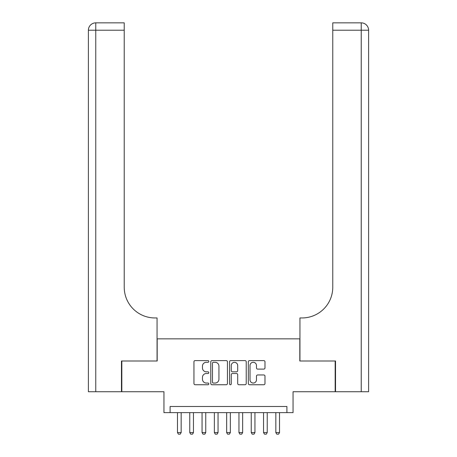 <?xml version="1.0" encoding="UTF-8"?>
<svg xmlns="http://www.w3.org/2000/svg" width="457" height="457" viewBox="0 0 457 457"><rect width="100%" height="100%" fill="white"/><g stroke="black" fill="none" stroke-linecap="round" stroke-linejoin="round"><path stroke-width="0.69" d="M208.826 361.447A0.845 0.845 0 0 0 207.981 360.602L195.156 360.602A1.205 1.205 0 0 0 193.951 361.807L193.951 383.532A1.205 1.205 0 0 0 195.156 384.737L207.981 384.737A0.845 0.845 0 0 0 208.826 383.897A0.845 0.845 0 0 0 207.981 383.052L206.324 383.052A3.862 3.862 0 0 1 202.462 379.19L202.462 377.379A3.862 3.862 0 0 1 206.324 373.518L207.981 373.518A0.845 0.845 0 0 0 208.826 372.672A0.845 0.845 0 0 0 207.981 371.827L206.324 371.827A3.862 3.862 0 0 1 202.462 367.965L202.462 366.154A3.862 3.862 0 0 1 206.324 362.292L207.981 362.292A0.845 0.845 0 0 0 208.826 361.447M263.775 369.107A1.205 1.205 0 0 0 264.98 367.902L264.98 361.807A1.205 1.205 0 0 0 263.775 360.602L249.533 360.602A1.205 1.205 0 0 0 248.322 361.807L248.322 383.532A1.205 1.205 0 0 0 249.533 384.737L263.775 384.737A1.205 1.205 0 0 0 264.98 383.532L264.98 376.168A1.205 1.205 0 0 0 263.775 374.963L257.679 374.963A1.205 1.205 0 0 0 256.468 376.168L256.468 379.818A3.228 3.228 0 0 1 253.241 383.052A3.228 3.228 0 0 1 250.013 379.818L250.013 365.52A3.228 3.228 0 0 1 253.241 362.292A3.228 3.228 0 0 1 256.468 365.52L256.468 367.902A1.205 1.205 0 0 0 257.679 369.107L263.775 369.107M286.905 412.631L293.051 412.631L293.051 391.729L335.17 391.729L335.17 360.99L299.815 360.99L299.815 338.854L157.185 338.854L157.185 360.99L121.83 360.99L121.83 391.729L163.949 391.729L163.949 412.631L286.905 412.631L286.905 406.484L170.095 406.484L170.095 412.631M227.443 361.807A1.205 1.205 0 0 0 226.238 360.602L211.997 360.602A1.205 1.205 0 0 0 210.786 361.807L210.786 383.532A1.205 1.205 0 0 0 211.997 384.737L226.238 384.737A1.205 1.205 0 0 0 227.443 383.532L227.443 361.807M230.762 360.602L245.003 360.602A1.205 1.205 0 0 1 246.214 361.807L246.214 383.532A1.205 1.205 0 0 1 245.003 384.737L238.908 384.737A1.205 1.205 0 0 1 237.703 383.532L237.703 374.723A1.205 1.205 0 0 0 236.498 373.518L232.453 373.518A1.205 1.205 0 0 0 231.248 374.723L231.248 383.897A0.845 0.845 0 0 1 230.402 384.737A0.845 0.845 0 0 1 229.557 383.897L229.557 361.807A1.205 1.205 0 0 1 230.762 360.602M213.322 362.292A0.845 0.845 0 0 0 212.476 363.138L212.476 382.206A0.845 0.845 0 0 0 213.322 383.052L215.076 383.052A3.862 3.862 0 0 0 218.937 379.19L218.937 366.154A3.862 3.862 0 0 0 215.076 362.292L213.322 362.292M237.703 365.577A3.228 3.228 0 0 0 234.475 362.35A3.228 3.228 0 0 0 231.248 365.577L231.248 370.616A1.205 1.205 0 0 0 232.453 371.827L236.498 371.827A1.205 1.205 0 0 0 237.703 370.616L237.703 365.577M177.47 412.631L177.47 432.551L181.161 432.551L181.161 412.631M181.161 432.551L180.241 434.15L178.396 434.15L177.47 432.551M121.465 360.99L157.059 360.99L157.059 317.952L154.969 317.952A30.739 30.739 0 0 1 124.23 287.213L124.23 30.225L95.764 30.225L95.764 391.729L121.465 391.729L121.465 360.99M95.764 391.729L88.39 391.729L88.39 30.225A7.375 7.375 0 0 1 95.764 22.85L124.23 22.85L124.23 30.225M88.39 317.952L88.39 30.225L95.764 30.225L95.764 22.85M154.969 317.952A30.739 30.739 0 0 1 124.23 287.213M368.61 391.729L335.535 391.729L335.535 360.99L299.941 360.99L299.941 317.952L302.031 317.952A30.739 30.739 0 0 0 332.77 287.213L332.77 22.85L361.236 22.85A7.375 7.375 0 0 1 368.61 30.225L368.61 391.729L368.61 30.225A7.375 7.375 0 0 0 361.236 22.85A7.375 7.375 0 0 1 368.61 30.225A7.375 7.375 0 0 0 361.236 22.85L361.236 30.225L332.77 30.225M359.391 22.85L332.77 22.85M302.031 317.952A30.739 30.739 0 0 0 332.77 287.213M189.769 412.631L189.769 432.551L193.454 432.551L193.454 412.631M193.454 432.551L192.534 434.15L190.689 434.15L189.769 432.551M202.063 412.631L202.063 432.551L205.753 432.551L205.753 412.631M205.753 432.551L204.833 434.15L202.988 434.15L202.063 432.551M214.362 412.631L214.362 432.551L218.046 432.551L218.046 412.631M218.046 432.551L217.126 434.15L215.281 434.15L214.362 432.551M226.655 412.631L226.655 432.551L230.345 432.551L230.345 412.631M230.345 432.551L229.42 434.15L227.58 434.15L226.655 432.551M238.954 412.631L238.954 432.551L242.638 432.551L242.638 412.631M242.638 432.551L241.719 434.15L239.874 434.15L238.954 432.551M251.247 412.631L251.247 432.551L254.937 432.551L254.937 412.631M254.937 432.551L254.012 434.15L252.167 434.15L251.247 432.551M263.546 412.631L263.546 432.551L267.231 432.551L267.231 412.631M267.231 432.551L266.311 434.15L264.466 434.15L263.546 432.551M275.839 412.631L275.839 432.551L279.53 432.551L279.53 412.631M279.53 432.551L278.604 434.15L276.759 434.15L275.839 432.551M361.236 391.729L361.236 30.225L368.61 30.225"/></g></svg>
